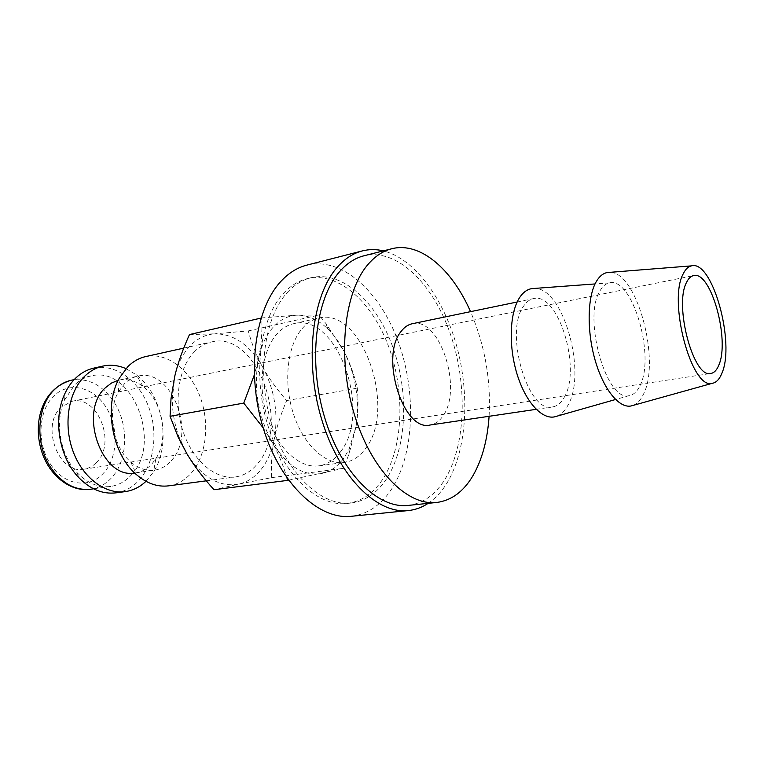 <?xml version="1.0" encoding="UTF-8"?>
<svg xmlns="http://www.w3.org/2000/svg" width="764" height="764" viewBox="0 0 764 764"><rect width="100%" height="100%" fill="white"/><g stroke="black" fill="none" stroke-linecap="round" stroke-linejoin="round"><path stroke-width="0.57" stroke-dasharray="3.82 2.86" d="M340.553 451.753C372.565 411.977 337.258 311.932 293.605 323.688C287.369 325.092 281.773 328.568 276.807 334.116C261.746 350.896 257.411 386.985 267.467 417.774C277.428 448.621 299.717 468.609 318.817 465.849C327.364 464.569 334.613 459.871 340.553 451.753M302.162 328.587C307.042 322.981 312.572 319.486 318.741 318.101C361.878 306.45 397.204 408.014 365.775 448.229C359.93 456.442 352.787 461.189 344.344 462.459C325.454 465.19 303.298 444.82 293.29 413.448C283.177 382.143 287.321 345.519 302.162 328.587M171.212 460.74C197.141 434.057 171.661 367.341 138.026 376.127C132.984 377.206 128.447 379.756 124.427 383.767L118.344 392.056C106.721 412.054 112.948 447.16 130.739 461.933C138.418 468.485 146.401 471.216 154.7 470.118C161.051 469.125 166.552 466.002 171.212 460.74M168.558 485.847C177.535 484.529 185.251 480.098 191.707 472.553C206.863 454.637 209.995 422.081 199.69 395.704C189.462 369.298 166.638 351.975 145.628 356.597M134.684 473.002L135.581 472.887C141.951 471.894 147.49 468.79 152.179 463.586L155.846 458.677C169.331 438.288 162.722 400.985 143.04 386.479C135.4 380.663 127.426 378.533 119.117 380.1L118.239 380.3M145.972 481.32L153.554 471.904C171.661 444.218 162.866 394.616 136.345 374.847L125.984 368.611M115.918 492.856C125 491.529 132.831 487.193 139.411 479.859C154.882 462.449 158.31 430.906 148.101 405.455C137.969 379.985 115.02 363.444 93.8 368.114M131.207 475.093C162.942 443.254 132.248 365.116 90.983 375.955C84.976 377.282 79.551 380.252 74.7 384.865L64.367 400.25C54.502 422.397 60.356 455.392 77.231 472.801C87.516 483.325 98.632 487.881 110.579 486.458C118.525 485.264 125.401 481.473 131.207 475.093M283.454 293.414C290.568 285.746 298.457 280.837 307.138 278.679C338.471 271.191 372.727 302.439 389.029 347.649C405.436 392.858 403.296 448.229 382.477 479.649C373.061 493.659 361.238 501.595 347.009 503.466C317.843 507.086 283.177 475.017 267.82 425.309C252.311 375.716 259.884 318.578 283.454 293.414M287.331 292.478C294.426 284.791 302.305 279.882 310.967 277.733C342.243 270.255 376.461 301.608 392.753 346.913C409.17 392.238 407.078 447.704 386.317 479.19C376.929 493.219 365.135 501.165 350.924 503.037C321.816 506.656 287.178 474.501 271.812 424.669C256.293 374.933 263.819 317.671 287.331 292.478M408.196 505.415C423.208 503.466 435.547 494.642 445.202 478.933C466.288 444.085 467.616 383.079 450.034 333.056C432.558 283.062 396.611 247.889 363.912 255.797M489.094 416.294C491.042 379.975 484.853 345.099 470.538 311.655M633.346 405.321C637.396 403.64 640.757 399.944 643.45 394.234C660.984 360.847 636.784 271.21 609.758 272.356M557.08 416.132C561.349 414.403 564.949 410.812 567.881 405.369C587.296 372.994 563.335 287.197 534.428 288.429M639.917 385.791C655.627 356.578 632.487 276.683 609.414 282.881C605.804 283.578 602.701 286.175 600.093 290.673C582.273 317.442 606.683 403.125 629.402 395.561C633.671 394.759 637.176 391.502 639.917 385.791M412.216 323.745C439.424 316.325 463.079 388.379 443.149 415.692C439.615 421.069 435.289 424.173 430.18 425.004M564.262 397.29C581.776 368.716 558.226 291.638 533.387 298.628C529.595 299.44 526.281 302 523.474 306.316C504.011 332.397 528.134 414.059 552.592 406.916C557.271 406.133 561.158 402.924 564.262 397.29M193.941 352.204C199.108 346.837 204.914 343.428 211.341 341.986C256.437 329.924 291.552 425.013 257.888 463.299C251.633 471.111 244.098 475.666 235.283 476.965C215.572 479.792 192.996 461.036 183.217 431.87C173.332 402.762 178.26 368.429 193.941 352.204M288.553 480.212L343.619 468.313L349.263 453.176L356.014 426.809C359.863 400.47 355.804 375.2 343.838 351.01C339.254 342.224 333.878 334.833 327.708 328.826C317.891 319.428 307.577 314.883 296.738 315.188C287.913 315.656 280.025 319.686 273.101 327.278C266.225 335.043 261.364 345.509 258.518 358.669C253.362 387.472 257.754 415.062 271.688 441.439C286.691 465.935 303.47 476.612 322.045 473.451C330.621 471.474 337.917 466.317 343.934 457.989L349.072 449.299L356.014 426.809C358.135 414.355 358.555 401.472 357.294 388.16C354.257 374.752 349.778 362.375 343.838 351.01L326.132 323.802L319.046 315.054L296.738 315.188L261.775 317.91C262.386 331.843 261.307 345.433 258.518 358.669L254.24 375.134M261.288 469.211C267.543 461.131 271.86 451.18 274.228 439.338C271.841 451.18 270.953 463.958 271.554 477.653L238.492 484.166C247.364 482.199 254.956 477.213 261.288 469.211M189.482 334.565L214.684 333.83C205.592 334.431 197.446 338.404 190.226 345.758C183.073 353.264 177.945 363.301 174.851 375.85L172.253 399.276C172.368 412.092 174.574 424.536 178.871 436.607L187.209 454.293C202.24 477.395 219.335 487.346 238.492 484.166L213.987 489.714M96.493 462.44C116.749 443.11 97.744 394.721 72.007 401.301L61.273 407.107C40.1 425.328 58.666 475.074 84.05 469.192C88.796 468.418 92.941 466.164 96.493 462.44M306.822 265.127C341.89 256.513 380.052 291.504 398.264 341.747C416.581 392.018 414.537 453.663 391.579 489.113C381.007 505.195 367.599 514.248 351.373 516.292M428.155 503.352C435.461 498.443 441.793 491.586 447.15 482.781C466.718 450.177 470.032 395.714 457.015 347.248C443.951 298.848 414.862 258.709 383.375 250.878M262.74 367.188C249.876 344.908 233.86 333.782 214.684 333.83L248.224 330.927C251.939 344.411 256.78 356.502 262.74 367.188C268.651 377.903 276.625 389.038 286.653 400.584C280.694 414.565 276.549 427.487 274.228 439.338C278.583 414.155 274.753 390.098 262.74 367.188M263.131 427.783L271.688 441.439C278.134 452.832 283.234 465.028 286.968 477.997M261.011 318.082L261.775 317.91M271.554 477.653L343.619 468.313M248.224 330.927L319.046 315.054M286.653 400.584L357.294 388.16M90.696 489.208C98.661 488.005 105.566 484.252 111.42 477.939C127.874 460.587 129.097 425.729 114.533 402.829C102.949 385.161 88.557 377.626 71.358 380.224M50.443 464.101C64.014 485.56 89.436 489.132 103.369 473.241C117.876 458.152 119.022 427.553 106.196 407.537C93.762 387.109 69.543 380.892 54.043 395.762C38.353 410.297 36.433 443.091 50.443 464.101M293.605 323.688L318.741 318.101M119.117 380.1L138.026 376.127M143.04 386.479L136.345 374.847M155.846 458.677L153.554 471.904M74.184 379.613L90.983 375.955M48.82 466.794L49.326 467.568M307.138 278.679L310.967 277.733M609.414 282.881L595.041 283.941M517.152 302L533.387 298.628M183.742 348.117L211.341 341.986M349.072 449.299L349.263 453.176M72.007 401.301L693.531 275.613M84.05 469.192L710.883 373.453M178.871 436.607L178.298 437.409M172.253 399.276L171.031 398.445M327.708 328.826L326.132 323.802M206.29 480.823L235.283 476.965M536.194 409.332L552.592 406.916M629.402 395.561L615.536 399.505M347.009 503.466L350.924 503.037M93.552 488.807L110.579 486.458M77.231 472.801L78.682 477.51M64.367 400.25L64.109 395.332M135.581 472.887L154.7 470.118M130.739 461.933L136.641 474.797M118.344 392.056L119.461 377.951M318.817 465.849L344.344 462.459"/><path stroke-width="1.15" d="M183.742 348.117L145.628 356.597C139.086 358.068 133.156 361.41 127.855 366.624L119.461 377.951C103.312 405.407 112.031 454.57 136.641 474.797C146.927 483.507 157.565 487.193 168.558 485.847L206.29 480.823M118.239 380.3L111.496 383.041L105.451 387.692C78.014 411.729 101.707 479.41 134.684 473.002M125.984 368.611C118.315 365.287 110.627 364.447 102.901 366.09C96.302 367.579 90.314 370.874 84.947 375.983C68.674 391.435 63.116 423.457 72.704 450.359C82.197 477.328 104.916 494.489 125.172 491.624C132.984 490.507 139.917 487.079 145.972 481.32M102.901 366.09L93.8 368.114C87.182 369.604 81.185 372.889 75.798 377.979C70.985 382.602 67.089 388.389 64.109 395.332C52.926 420.353 59.573 457.856 78.682 477.51C90.2 489.275 102.605 494.384 115.918 492.856L125.172 491.624M470.538 311.655C452.049 269.205 420.124 241.376 391.693 248.768L363.912 255.797C355.088 258.031 347.057 263.227 339.827 271.382C315.398 298.6 307.873 362.002 324.652 417.516C341.26 473.136 377.932 509.101 408.196 505.415L436.693 502.464C451.467 500.535 463.547 491.615 472.945 475.705C482.122 459.68 487.499 439.873 489.094 416.294M391.693 248.768C383.003 250.964 375.124 256.179 368.038 264.411C344.087 291.848 336.981 356.263 353.847 412.789C370.55 469.43 406.925 506.112 436.693 502.464M609.758 272.356L607.151 272.557C602.958 273.388 599.339 276.396 596.283 281.582C587.44 296.566 586.656 330.258 594.917 359.472C603.121 388.742 618.697 408.196 630.825 406.028L633.346 405.321M721.846 373.348C735.531 343.227 712.401 259.559 691.468 265.872C688.259 266.569 685.537 269.167 683.303 273.684C667.65 300.892 691.716 390.223 712.296 383.308C716.25 382.63 719.44 379.316 721.846 373.348M534.428 288.429L531.639 288.639C527.026 289.461 523.006 292.459 519.577 297.635C509.798 312.342 508.366 344.975 516.712 372.994C524.983 401.081 541.342 419.446 554.387 416.905L557.08 416.132M536.194 409.332L430.18 425.004C403.373 432.214 379.46 356.358 401.234 331.28C404.404 327.135 408.072 324.624 412.216 323.745L517.152 302M686.626 282.26C688.498 278.402 690.809 276.186 693.531 275.613C710.94 270.341 730.269 340.4 718.733 365.307C716.747 370.168 714.13 372.889 710.883 373.453C693.731 379.202 673.714 305.17 686.626 282.26M408.387 510.562L351.373 516.292C318.999 520.103 280.312 484.109 263.274 428.241C246.065 372.498 254.861 308.637 281.248 280.999C288.964 272.805 297.492 267.515 306.822 265.127L362.327 250.907C353.264 253.228 345.003 258.557 337.554 266.903C312.075 295.028 304.082 360.99 321.51 418.853C338.758 476.841 376.938 514.306 408.387 510.562C415.444 509.808 422.034 507.411 428.155 503.352M383.375 250.878C376.232 249.169 369.222 249.179 362.327 250.907M286.968 477.997L287.646 480.384L213.987 489.714C202.89 477.395 193.97 465.591 187.209 454.293L178.298 437.409L170.066 416.294L171.031 398.445L174.851 375.85C177.84 363.272 182.72 349.511 189.482 334.565L261.011 318.082M254.24 375.134L243.754 403.096L263.131 427.783M287.646 480.384L288.553 480.212M170.066 416.294L243.754 403.096M48.82 466.794C30.235 437.724 35.316 390.519 71.358 380.224C65.341 381.551 59.898 384.493 55.018 389.067C36.796 405.264 34.504 443.769 50.882 467.654C62.104 483.583 75.369 490.765 90.696 489.208L93.552 488.807M71.358 380.224L74.184 379.613M49.326 467.568C62.027 485.866 78.912 491.271 90.696 489.208M691.468 265.872L607.151 272.557M595.041 283.941L531.639 288.639M615.536 399.505L554.387 416.905M712.296 383.308L630.825 406.028"/></g></svg>
